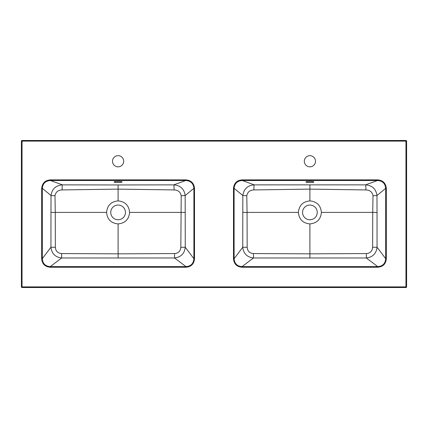 <?xml version="1.0" encoding="UTF-8"?>
<svg xmlns="http://www.w3.org/2000/svg" width="428" height="428" viewBox="0 0 428 428"><rect width="100%" height="100%" fill="white"/><g stroke="black" fill="none" stroke-linecap="round" stroke-linejoin="round"><path stroke-width="0.64" d="M123.692 161.254A5.596 5.596 0 0 1 115.303 166.101A5.596 5.596 0 0 1 115.303 156.413A5.596 5.596 0 0 1 123.692 161.254M304.308 161.254A5.596 5.596 0 0 1 312.697 156.413A5.596 5.596 0 0 1 312.697 166.101A5.596 5.596 0 0 1 304.308 161.254M405.958 287.525L22.042 287.525A0.642 0.642 0 0 1 21.4 286.883L21.4 141.117A0.642 0.642 0 0 1 22.042 140.475L405.958 140.475A0.642 0.642 0 0 1 406.6 141.117L406.6 286.883A0.642 0.642 0 0 1 405.958 287.525L405.958 141.117L22.042 141.117L22.042 286.883L406.6 286.883A0.642 0.642 0 0 1 405.958 287.525M174.1 189.936A4.794 0.294 -90.5 0 0 173.8 184.859L185.731 180.509L185.731 179.872C191.043 180.274 193.97 183.093 194.51 188.331L194.51 258.699C194.055 263.958 191.209 266.805 185.977 267.238L185.977 266.617L174.522 257.977L174.571 253.563C178.412 253.216 180.498 251.124 180.835 247.293L181.21 195.751C180.466 192.006 178.091 190.069 174.1 189.936L118.101 189.117L62.103 189.936C58.106 190.069 55.736 192.006 54.993 195.751L55.255 212.4L106.593 212.4C107.278 205.403 111.114 201.567 118.101 200.893L118.101 184.955L173.8 184.859C180.45 185.447 184.238 189.005 185.169 195.532L181.21 195.751M194.51 188.331L193.895 188.331L185.169 195.532L185.254 247.245C184.495 253.622 180.916 257.201 174.522 257.977L61.68 257.977C55.287 257.201 51.708 253.622 50.943 247.245L50.964 212.4L55.255 212.4L55.362 247.293C55.699 251.124 57.791 253.216 61.627 253.563L61.68 257.977L50.226 266.617L185.977 266.617C190.861 266.248 193.499 263.611 193.895 258.699L193.895 188.331C193.397 183.462 190.679 180.857 185.731 180.509L50.467 180.509L62.402 184.859L118.101 184.955M118.101 182.499A3.996 0.519 -0 0 1 114.105 181.98A3.996 0.519 -0 0 1 118.101 181.456A3.996 0.519 -0 0 1 122.098 181.98A3.996 0.519 -0 0 1 118.101 182.499M180.835 247.293L185.254 247.245L193.895 258.699L194.51 258.699M118.101 200.893C125.083 201.567 128.919 205.403 129.609 212.4L185.233 212.4M129.609 212.4C128.935 219.387 125.099 223.223 118.101 223.908L118.101 253.841L174.571 253.563M54.993 195.751L51.028 195.532L42.308 188.331L42.308 258.699C42.677 263.584 45.315 266.221 50.226 266.617L50.226 267.238C44.967 266.778 42.121 263.937 41.687 258.699L41.687 188.331C42.249 183.077 45.175 180.258 50.467 179.872L185.731 179.872M41.687 258.699L42.308 258.699L50.943 247.245L55.362 247.293M50.964 212.4L51.028 195.532C51.959 189.005 55.752 185.447 62.402 184.859A4.794 0.294 90.5 0 0 62.103 189.936M50.467 179.872L50.467 180.509C45.545 180.835 42.821 183.441 42.308 188.331L41.687 188.331M61.627 253.563L118.101 253.841L118.101 257.918M118.101 223.908C111.103 223.223 107.268 219.387 106.593 212.4M110.745 212.4A7.351 7.351 0 0 0 118.101 219.757A7.351 7.351 0 0 0 125.452 212.4A7.351 7.351 0 0 0 118.101 205.049A7.351 7.351 0 0 0 110.745 212.4M233.49 258.699L233.49 188.331C234.03 183.093 236.957 180.274 242.269 179.872L242.269 180.509L254.2 184.859L365.598 184.859L377.533 180.509L242.269 180.509C237.321 180.857 234.603 183.462 234.105 188.331L234.105 258.699C234.501 263.611 237.139 266.248 242.023 266.617L242.023 267.238C236.791 266.805 233.945 263.958 233.49 258.699L234.105 258.699L242.746 247.245L242.831 195.532C243.762 189.005 247.55 185.447 254.2 184.859A4.794 0.294 90.5 0 0 253.9 189.936C249.909 190.069 247.534 192.006 246.79 195.751L247.058 212.4L298.391 212.4C299.081 205.403 302.917 201.567 309.899 200.893C316.886 201.567 320.722 205.403 321.407 212.4L372.745 212.4L373.007 195.751C372.264 192.006 369.894 190.069 365.897 189.936L309.899 189.117L253.9 189.936M309.899 182.499A3.996 0.519 0 0 1 305.902 181.98A3.996 0.519 0 0 1 309.899 181.456A3.996 0.519 0 0 1 313.895 181.98A3.996 0.519 0 0 1 309.899 182.499M253.43 253.563L253.478 257.977C247.084 257.201 243.505 253.622 242.746 247.245L247.165 247.293C247.502 251.124 249.588 253.216 253.43 253.563L309.899 253.841L309.899 223.908C302.901 223.223 299.065 219.387 298.391 212.4M372.638 247.293L377.057 247.245C376.292 253.622 372.713 257.201 366.32 257.977L253.478 257.977L242.023 266.617L377.774 266.617L366.32 257.977L366.373 253.563C370.209 253.216 372.301 251.124 372.638 247.293L372.745 212.4L377.036 212.4L377.057 247.245L385.692 258.699L385.692 188.331L376.972 195.532L373.007 195.751M246.79 195.751L242.831 195.532L234.105 188.331L233.49 188.331M309.899 184.955L309.899 200.893M242.767 212.4L247.058 212.4L247.165 247.293M377.774 266.617C382.685 266.221 385.323 263.584 385.692 258.699L386.313 258.699C385.879 263.937 383.033 266.778 377.774 267.238L377.774 266.617M365.897 189.936A4.794 0.294 -90.5 0 0 365.598 184.859C372.248 185.447 376.041 189.005 376.972 195.532L377.036 212.4M385.692 188.331C385.179 183.441 382.455 180.835 377.533 180.509L377.533 179.872C382.825 180.258 385.751 183.077 386.313 188.331L385.692 188.331M309.899 257.918L309.899 253.841L366.373 253.563M321.407 212.4C320.733 219.387 316.897 223.223 309.899 223.908M317.255 212.4A7.351 7.351 0 0 0 309.899 205.049A7.351 7.351 0 0 0 302.548 212.4A7.351 7.351 0 0 0 309.899 219.757A7.351 7.351 0 0 0 317.255 212.4M185.977 267.238L50.226 267.238M242.269 179.872L377.533 179.872M386.313 188.331L386.313 258.699M377.774 267.238L242.023 267.238M405.958 141.117L405.958 140.475A0.642 0.642 0 0 1 406.6 141.117L405.958 141.117M22.042 140.475L22.042 141.117L21.4 141.117A0.642 0.642 0 0 1 22.042 140.475M22.042 286.883L22.042 287.525A0.642 0.642 0 0 1 21.4 286.883L22.042 286.883"/></g></svg>
